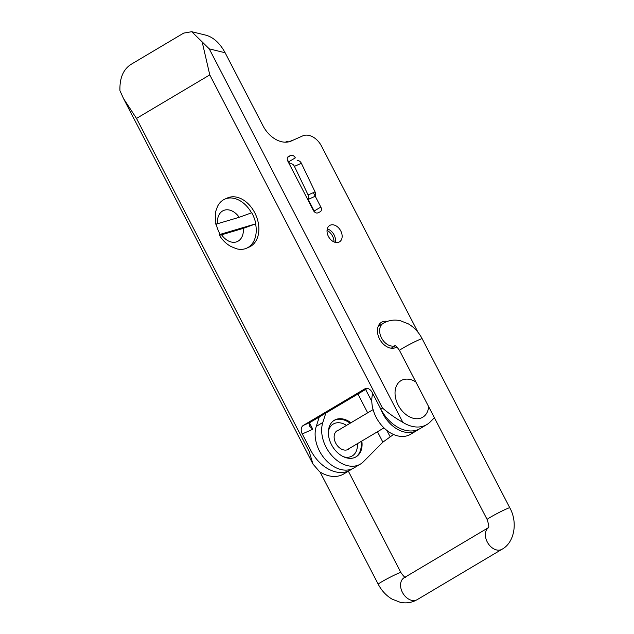 <?xml version="1.0" encoding="UTF-8"?>
<svg xmlns="http://www.w3.org/2000/svg" width="634" height="634" viewBox="0 0 634 634"><rect width="100%" height="100%" fill="white"/><g stroke="black" fill="none" stroke-linecap="round" stroke-linejoin="round"><path stroke-width="0.95" d="M379.703 325.393A17.047 12.014 59.3 0 0 379.457 325.297L379.1 325.163M392.422 348.28A17.047 12.014 59.3 0 0 392.573 347.416M418.694 429.321A29.735 20.954 -120.7 0 1 417.093 430.415A29.735 20.954 -120.7 0 1 380.669 408.843M327.041 230.396A10.231 7.204 -120.7 0 1 334.031 241.942M349.429 448.404A10.841 7.64 -120.7 0 1 348.264 449.34A10.841 7.64 -120.7 0 1 336.155 443.919A10.841 7.64 -120.7 0 1 337.185 430.692A10.841 7.64 -120.7 0 1 338.564 430.114M361.816 441.05A21.279 14.994 -120.7 0 1 356.086 456.821A21.279 14.994 -120.7 0 1 331.487 444.664A21.279 14.994 -120.7 0 1 334.356 420.239A21.279 14.994 -120.7 0 1 350.951 422.751M372.705 393.476A29.735 20.954 59.3 0 0 382.54 426.428A29.735 20.954 59.3 0 0 410.539 434.314L417.093 430.415M289.239 141.723L292.147 140.423A17.047 12.014 -120.7 0 1 293.732 139.9M285.3 142.198L287.876 141.192L288.264 141.945M393.524 434.464L382.881 442.152L363.385 461.766A29.735 20.954 -120.7 0 1 360.405 464.096A29.735 20.954 -120.7 0 1 332.081 455.854A29.735 20.954 -120.7 0 1 322.809 422.498L325.828 413.075M360.405 464.096L353.859 467.987A29.735 20.954 -120.7 0 1 325.535 459.745A29.735 20.954 -120.7 0 1 316.255 426.397L319.282 416.966M287.456 160.22A4.089 2.885 -120.7 0 1 288.676 161.813L295.333 157.858A4.089 2.885 59.3 0 0 290.816 155.417L287.63 157.303M313.354 192.625L320.836 207.064L314.179 211.019L308.14 199.353M289.873 164.119L288.676 161.813M288.208 156.638L288.613 156.4A4.089 2.885 59.3 0 0 288.399 156.503A4.089 2.885 59.3 0 0 287.852 161.202L313.354 210.401A4.089 2.885 59.3 0 0 317.872 212.85L320.075 211.867A4.089 2.885 59.3 0 0 320.289 211.756A4.089 2.885 59.3 0 0 320.836 207.064M288.613 156.4L290.816 155.417M314.179 211.019A4.089 2.885 -120.7 0 1 314.575 212.002M382.461 408.034L209.783 74.891L202.159 41.884L209.244 48.85L402.844 422.331C395.624 418.274 388.832 413.511 382.461 408.034L380.772 409.033A34.093 24.029 59.3 0 0 420.199 428.521L426.856 424.566A34.093 24.029 -120.7 0 1 402.844 422.331M209.244 48.85L225.125 52.749C219.943 43.247 213.595 37.406 206.09 35.227L191.706 31.7L202.159 41.884M351.941 468.946A34.093 24.029 -120.7 0 1 350.317 470.048A34.093 24.029 -120.7 0 1 310.882 450.56L309.194 451.566L136.508 118.423L123.614 98.738L119.953 90.725C119.525 78.394 123.123 69.669 130.747 64.549L183.662 33.111L191.706 31.708M434.393 417.751L430.272 421.903A34.093 24.029 -120.7 0 1 426.856 424.566M225.125 52.749L262.959 125.73A25.574 18.021 59.3 0 0 291.656 140.827L302.664 135.906A17.047 12.014 -120.7 0 1 321.501 146.105L418.044 332.351M396.86 346.901A14.527 10.231 -120.7 0 1 396.353 347.234A14.527 10.231 -120.7 0 1 380.131 339.975A14.527 10.231 -120.7 0 1 381.509 322.254A14.527 10.231 -120.7 0 1 382.254 321.874A14.527 10.231 -120.7 0 1 387.326 321.39M330.203 225.205A9.55 6.728 -120.7 0 1 340.569 230.57A9.55 6.728 -120.7 0 1 339.459 241.879A9.55 6.728 -120.7 0 1 328.8 237.108A9.55 6.728 -120.7 0 1 329.712 225.466A9.55 6.728 -120.7 0 1 330.203 225.205M309.194 451.566L312.99 464.088L319.639 471.767A34.093 24.029 -120.7 0 0 343.66 474.002L350.317 470.048M310.882 450.56L302.267 433.941L312.776 429.242L309.519 422.949L309.289 425.913L312.776 429.242M380.772 409.033L372.158 392.414A6.815 4.826 -114.1 0 0 365.216 388.658A6.815 4.826 -114.1 0 0 364.867 388.84L303.298 425.422A6.815 4.826 -114.1 0 0 302.267 433.941M367.34 388.412L310.343 422.276L303.298 425.422M309.527 422.941A6.815 4.826 65.9 0 1 310.343 422.276M392.47 348.28A14.527 10.231 59.3 0 0 393.001 347.163M379.972 325.234A14.527 10.231 59.3 0 0 378.736 325.163M335.243 242.362A9.55 6.728 59.3 0 0 327.271 228.937M428.663 406.703A21.279 14.994 -120.7 0 1 421.665 417.782A21.279 14.994 -120.7 0 1 395.339 396.702A21.279 14.994 -120.7 0 1 415.809 381.906M215.845 223.414C214.704 224.167 215.251 224.27 217.502 223.731L239.208 217.303L251.738 212.755A26.85 18.988 65.9 0 1 255.819 223.818L243.29 228.359L221.583 234.786C219.332 235.325 218.785 235.222 219.927 234.477L220.149 234.382A26.85 18.988 65.9 0 1 216.202 224M255.605 223.913A26.85 18.988 65.9 0 1 246.674 248.179A26.85 18.988 65.9 0 1 245.001 248.797A26.85 18.988 65.9 0 1 236.561 248.774L230.982 246.531C226.108 243.813 222.225 239.985 219.332 235.056L219.927 234.477M255.819 223.818L220.149 234.382M243.29 228.359A16.991 12.022 65.9 0 1 236.268 241.95A16.991 12.022 65.9 0 1 221.583 234.786M215.243 223.968L215.584 211.724L217.589 206.28A26.85 18.988 65.9 0 1 224.777 199.147A26.85 18.988 65.9 0 1 251.524 212.858M217.502 223.731A16.991 12.022 65.9 0 1 224.523 210.139A16.991 12.022 65.9 0 1 239.208 217.303M224.777 199.147L227.424 197.966A26.85 18.988 65.9 0 1 255.708 214.744A26.85 18.988 65.9 0 1 249.313 246.998L246.674 248.179M301.356 163.279L315.05 191.872L308.116 194.963L294.43 166.377L301.356 163.279A4.089 2.893 -114.1 0 0 297.116 160.862M315.122 196.041A4.089 2.893 -114.1 0 0 315.05 191.872M307.783 199.662L314.916 196.334M308.116 194.963A4.089 2.893 65.9 0 1 307.981 199.425M289.469 164.325L290.087 164.008A4.089 2.893 65.9 0 1 290.182 163.96A4.089 2.893 65.9 0 1 294.43 166.377M288.264 162.011L288.66 161.773M355.666 457.059A21.279 14.994 59.3 0 0 360.984 441.541M350.119 423.25A21.279 14.994 59.3 0 0 333.944 420.5M328.404 431.255A18.552 13.068 -120.7 0 1 346.497 425.398M357.362 443.689A18.552 13.068 -120.7 0 1 343.573 456.781M286.354 141.723L286.584 142.159M382.881 442.152L377.484 431.738M367.672 412.821L357.925 394.007M365.604 389.442L371.809 401.401M386.843 430.407L390.029 436.549M316.255 426.397L322.809 422.498M378.339 325.963L379.457 325.297M209.783 74.891L136.508 118.423M364.867 388.84L365.588 388.523M395.188 345.736A12.751 8.987 -120.7 0 1 381.605 338.128A12.751 8.987 -120.7 0 1 383.221 323.3L378.205 326.288M394.823 345.601C395.41 345.261 396.971 346.885 399.515 350.475A12.751 0.745 -27.4 0 1 406.204 346.235A12.751 0.745 -27.4 0 1 418.622 339.983A12.751 0.745 -27.4 0 1 422.165 338.738C418.844 332.359 414.271 327.421 408.454 323.919L400.252 320.685C395.172 319.584 390.275 320.051 385.559 322.096L383.221 323.3M399.515 350.475L487.142 519.515A12.751 0.745 -27.4 0 1 493.823 515.284A12.751 0.745 -27.4 0 1 506.241 509.031A12.751 0.745 -27.4 0 1 509.784 507.779L422.165 338.738M488.434 527.686A12.751 8.987 59.3 0 0 487.736 542.831A12.751 8.987 59.3 0 0 501.351 549.591A12.751 8.987 59.3 0 0 502.009 549.258C514.364 542.696 518.033 522.448 509.784 507.779M488.457 527.639L404.143 577.732A12.751 8.987 59.3 0 0 402.669 592.83A12.751 8.987 59.3 0 0 416.514 600.002A12.751 8.987 59.3 0 0 417.172 599.661L502.009 549.258M405.562 577.36C404.983 577.701 403.414 576.076 400.87 572.486A12.751 0.745 152.6 0 0 389.213 577.701A12.751 0.745 152.6 0 0 378.229 584.223C381.573 590.642 386.177 595.603 392.042 599.106L400.236 602.3C405.284 603.37 410.15 602.894 414.834 600.866L417.172 599.661M123.614 98.738L312.911 463.937M373.101 409.596L336.02 431.627M383.966 427.887L346.893 449.918M395.307 345.792L391.233 348.209M487.142 519.515C488.822 524.738 489.226 527.528 488.354 527.868M320.075 472.037L378.229 584.223M348.367 471.197L400.87 572.486"/></g></svg>
